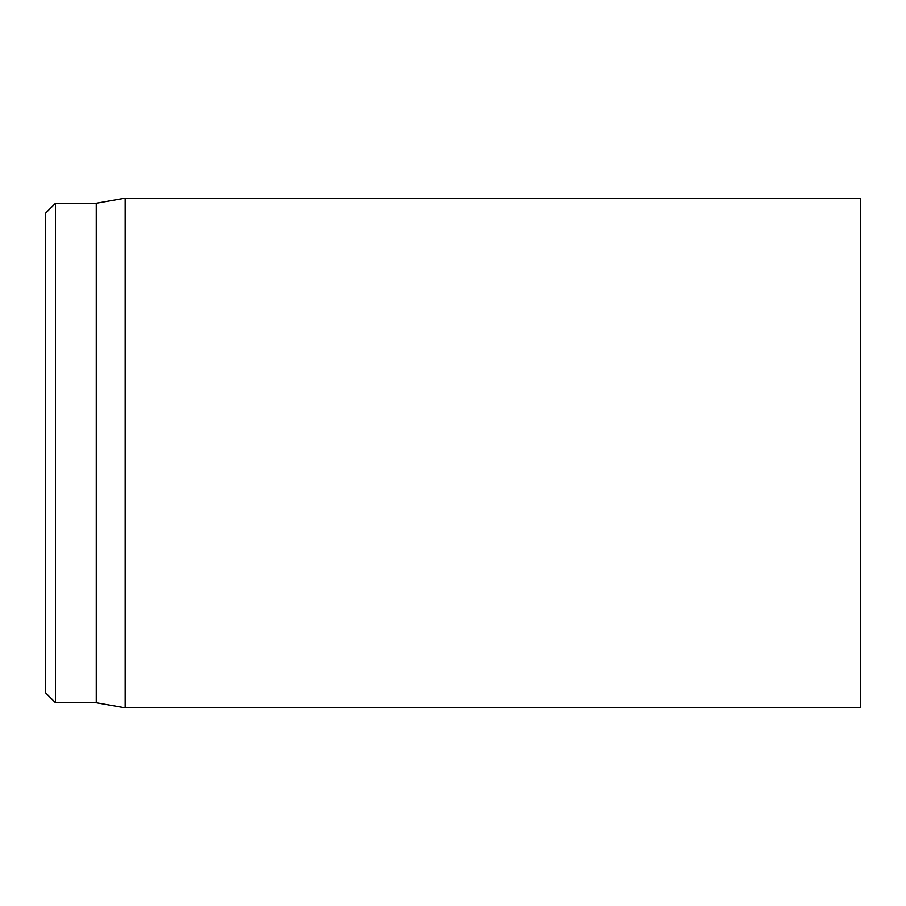 <?xml version="1.0" encoding="UTF-8"?>
<svg xmlns="http://www.w3.org/2000/svg" width="906" height="906" viewBox="0 0 906 906"><rect width="100%" height="100%" fill="white"/><g stroke="black" fill="none" stroke-linecap="round" stroke-linejoin="round"><path stroke-width="1.36" d="M860.7 453L860.7 198.188L125.164 198.188L125.164 707.812L860.7 707.812L860.7 453M45.3 453L45.3 692.524L55.492 702.716L55.492 203.284L45.3 213.476L45.3 453M55.492 702.716L96.263 702.716L96.263 203.284L55.492 203.284M96.263 702.716L125.164 707.812M96.263 203.284L125.164 198.188"/></g></svg>
